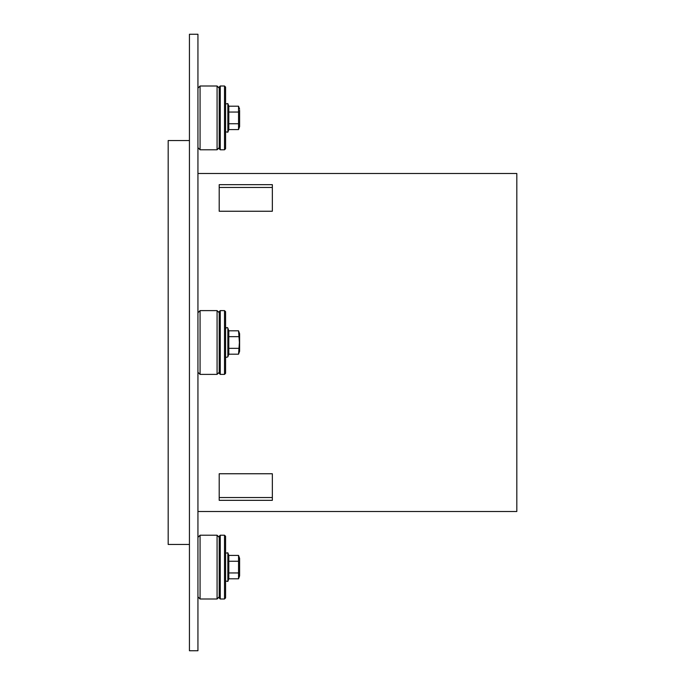 <?xml version="1.0" encoding="UTF-8"?>
<svg xmlns="http://www.w3.org/2000/svg" width="685" height="685" viewBox="0 0 685 685"><rect width="100%" height="100%" fill="white"/><g stroke="black" fill="none" stroke-linecap="round" stroke-linejoin="round"><path stroke-width="1.03" d="M200.071 598.998L200.071 535.216L217.077 535.216L217.077 598.998L200.071 598.998L197.939 596.866M238.543 555.415L228.807 555.415L228.807 578.799L238.543 578.799L238.543 555.415L239.604 558.335L239.604 575.879L239.604 558.335M228.807 572.951L238.543 572.951M228.807 561.263L238.543 561.263M220.262 535.216L219.2 536.287L219.2 597.937L220.262 598.998L220.262 535.216L224.517 535.216L224.517 598.998L220.262 598.998M224.517 598.998L225.579 597.937L225.579 536.287L224.517 535.216M200.071 149.784L200.071 86.002L217.077 86.002L217.077 149.784L200.071 149.784L197.939 147.652M239.604 110.294L239.604 126.665L239.604 110.294M238.543 106.201L228.807 106.201L228.807 129.585L238.543 129.585L238.543 106.201L239.604 109.12M228.807 112.049L238.543 112.049M228.807 123.737L238.543 123.737M220.262 86.002L219.2 87.064L219.2 148.714L220.262 149.784L220.262 86.002L224.517 86.002L224.517 149.784L220.262 149.784M224.517 149.784L225.579 148.714L225.579 87.064L224.517 86.002M200.071 338.339L200.071 310.613L217.077 310.613L217.077 374.387L200.071 374.387L200.071 338.339M228.807 354.196L227.848 356.825L227.848 328.175L228.807 330.804L228.807 354.196L238.543 354.196L239.399 342.5L238.543 330.804L239.604 333.732L239.604 351.268L239.604 333.732M228.807 348.348L238.543 348.348M228.807 336.652L238.543 336.652M228.807 330.804L238.543 330.804M220.262 310.613L219.2 311.675L219.2 373.325L220.262 374.387L220.262 310.613L224.517 310.613L224.517 374.387L220.262 374.387M224.517 374.387L225.579 373.325L225.579 311.675L224.517 310.613M189.437 140.545L168.176 140.545L168.176 544.455L189.437 544.455M197.939 34.25L197.939 650.75L189.437 650.75L189.437 34.25L197.939 34.25M197.939 173.493L516.824 173.493L516.824 511.507L197.939 511.507M219.2 497.533L272.347 497.533M272.347 500.333L219.2 500.333L219.2 473.755L272.347 473.755L272.347 500.333M272.347 211.245L219.2 211.245L219.2 184.667L272.347 184.667L272.347 211.245M272.347 187.467L219.2 187.467M228.807 555.415L227.848 552.786L227.848 581.437L225.579 581.034M228.807 106.201L227.848 103.563L227.848 132.214L225.579 131.82M197.939 537.348L200.071 535.216M219.2 537.348L217.077 535.216M219.2 596.866L217.077 598.998M238.543 578.799L239.604 575.879M228.807 578.799L227.848 581.437M227.848 552.786L225.579 553.18M197.939 88.134L200.071 86.002M219.2 88.134L217.077 86.002M219.2 147.652L217.077 149.784M238.543 129.585L239.604 126.665M228.807 129.585L227.848 132.214M227.848 103.563L225.579 103.966M197.939 372.263L200.071 374.387M197.939 312.737L200.071 310.613M219.2 312.737L217.077 310.613M219.2 372.263L217.077 374.387M238.543 354.196L239.604 351.268M227.848 328.175C227.514 327.216 226.761 327.353 225.579 328.577M227.848 356.825C226.435 357.553 225.673 357.424 225.579 356.423"/></g></svg>
